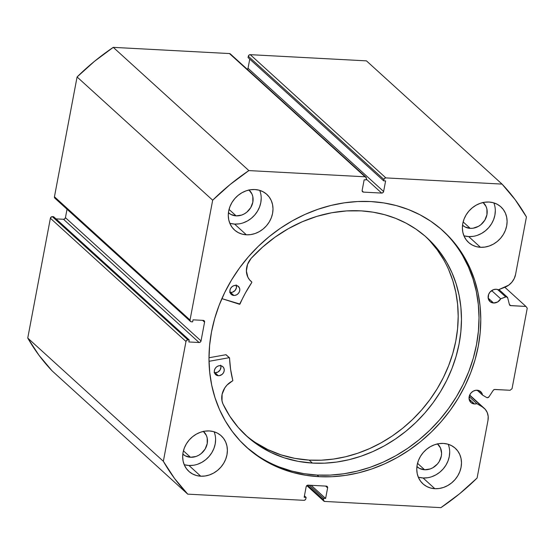 <?xml version="1.0" encoding="UTF-8"?>
<svg xmlns="http://www.w3.org/2000/svg" width="555" height="555" viewBox="0 0 555 555"><rect width="100%" height="100%" fill="white"/><g stroke="black" fill="none" stroke-linecap="round" stroke-linejoin="round"><path stroke-width="0.83" d="M487.318 397.706A1.783 1.547 -47.7 0 1 486.659 397.512L482.517 395.077L481.893 393.19L479.055 390.644L475.788 390.283L473.193 391.185L470.994 392.982L469.53 395.403L469.155 399.399L471.029 402.611L474.511 403.964A7.305 6.334 -47.7 0 1 470.904 402.5A7.305 6.334 -47.7 0 1 469.856 394.674A7.305 6.334 -47.7 0 1 477.113 390.221A7.305 6.334 -47.7 0 1 480.727 391.691A7.305 6.334 -47.7 0 1 482.517 395.077L477.182 390.227L482.517 395.077L486.659 397.512A1.783 1.547 -47.7 0 0 487.318 397.706L488.976 396.811A1.783 1.547 -47.7 0 1 487.318 397.706M469.093 399.038L474.511 403.964L469.093 399.038M469.676 395.042L484.286 408.32A15.38 13.348 -47.7 0 0 482.35 406.898L469.579 395.285L482.35 406.898L476.87 403.672L469.162 396.665L476.87 403.672A7.305 6.334 -47.7 0 1 474.511 403.964L476.87 403.672L482.35 406.898L485.25 409.312L487.248 412.552L488.185 416.368L487.977 420.454L477.099 478.028L459.658 493.714L440.913 507.645L324.724 501.442L323.419 500.333L323.669 498.341L325.618 498.445L327.616 487.887L327.36 486.673L326.305 486.118L308.094 485.146L306.853 485.576L306.152 486.742L304.161 497.301L306.11 497.405L305.854 498.744L305.16 499.902L303.911 500.333L187.729 494.137L174.568 478.5L163.343 461.288L185.98 341.478L186.681 340.312L187.923 339.882L189.22 339.951L188.846 341.963L199.085 342.511L200.327 342.081L201.028 340.923L204.573 322.15L204.323 320.936L203.269 320.381L193.022 319.84L192.641 321.851L191.343 321.782L190.289 321.227L190.032 320.02L212.676 200.202L230.117 184.524L248.862 170.586L365.051 176.788L366.356 177.905L366.106 179.896L364.156 179.792L362.158 190.351L362.408 191.565L363.469 192.113L381.673 193.084L382.915 192.654L383.616 191.496L385.614 180.937L383.665 180.833L383.914 179.494L384.615 178.328L385.857 177.898L502.046 184.1L515.2 199.738L526.431 216.95L515.553 274.531L514.221 278.554L511.883 282.19L508.713 285.159L498.39 289.8L496.191 289.259L493.541 289.648L490.072 292.02L488.608 294.448L488.233 298.437L490.107 301.649L493.589 303.009A7.305 6.334 -47.7 0 1 489.975 301.538A7.305 6.334 -47.7 0 1 488.934 293.713A7.305 6.334 -47.7 0 1 496.191 289.259A7.305 6.334 -47.7 0 1 498.39 289.8L504.967 287.219A15.38 13.348 -47.7 0 0 515.553 274.531L526.431 216.95A220.855 191.648 -47.7 0 0 502.046 184.1L385.857 177.898L250.263 54.667L366.453 60.863L502.046 184.1L366.453 60.863L250.263 54.667A1.783 1.547 132.3 0 0 248.321 56.256L249.022 55.098L250.263 54.667L385.857 177.898A1.783 1.547 -47.7 0 0 383.914 179.494L383.665 180.833L248.071 57.595L248.321 56.256L383.914 179.494L248.321 56.256L248.071 57.595L383.665 180.833L385.614 180.937L383.616 191.496L248.029 68.258L249.75 59.121L248.029 68.258L383.616 191.496A1.783 1.547 -47.7 0 1 381.673 193.084L363.469 192.113L362.144 190.913L363.469 192.113A1.783 1.547 -47.7 0 1 362.158 190.351L364.156 179.792L366.106 179.896L366.356 178.55A1.783 1.547 -47.7 0 0 365.051 176.788L248.862 170.586L113.269 47.355L229.458 53.557L230.512 54.106M488.171 298.084L493.589 303.009L488.171 298.084M507.277 297.112A1.783 1.547 -47.7 0 0 505.674 296.876L497.551 289.488L505.674 296.876L500.707 298.819L491.661 290.598L500.707 298.819A7.305 6.334 -47.7 0 1 493.589 303.009L497.648 301.969L500.707 298.819L506.32 296.752L507.686 297.799L509.428 304.591L510.281 305.541L525.939 306.45L527.25 308.212L512.043 388.68L510.1 390.269L494.415 389.499L493.228 390.345L488.976 396.811L493.228 390.345A1.783 1.547 -47.7 0 1 494.88 389.457L510.1 390.269L512.043 388.68L527.25 308.212L525.939 306.45L504.842 287.268L525.939 306.45L510.718 305.638A1.783 1.547 -47.7 0 1 509.428 304.591L507.686 297.799A1.783 1.547 -47.7 0 0 507.277 297.112L498.973 289.564M245.712 446.456A146.138 126.811 132.3 0 0 317.127 475.059L318.896 476.669A146.138 126.811 -47.7 0 1 246.593 447.261A146.138 126.811 -47.7 0 1 225.656 290.633A146.138 126.811 -47.7 0 1 370.879 201.569L357.677 201.534L344.357 202.825L331.037 205.426L317.855 209.318L304.931 214.452L292.388 220.793L280.358 228.278L268.946 236.825L258.262 246.358L248.418 256.785L239.503 268.003L231.595 279.9L224.789 292.381L219.135 305.299L214.688 318.549L211.497 332.001L209.596 345.515L208.992 358.967L209.7 372.232L211.705 385.177L215 397.678L219.537 409.618L225.288 420.877L232.191 431.346L240.176 440.927L249.167 449.529L259.088 457.07L269.827 463.474L281.295 468.677L293.373 472.638L305.944 475.309L318.896 476.669L332.098 476.703L345.418 475.413L358.738 472.811L371.919 468.919L384.844 463.779L397.38 457.438L409.417 449.959L420.829 441.412L431.506 431.88L441.357 421.453L450.271 410.235L458.173 398.33L464.986 385.857L470.64 372.932L475.087 359.682L478.271 346.237L480.179 332.723L480.783 319.264L480.075 305.999L478.063 293.061L474.775 280.559L470.231 268.62L464.486 257.36L457.584 246.892L449.599 237.311L440.601 228.709L430.687 221.167L419.941 214.764L408.48 209.561L396.402 205.6L383.824 202.929L370.879 201.569A146.138 126.811 -47.7 0 1 443.174 230.97A146.138 126.811 -47.7 0 1 464.112 387.605A146.138 126.811 -47.7 0 1 318.896 476.669L317.127 475.059A146.138 126.811 132.3 0 0 462.037 386.606A146.138 126.811 132.3 0 0 442.286 230.172M184.191 464.66A24.045 20.868 132.3 0 0 188.964 465.485L200.75 476.204A24.045 20.868 -47.7 0 1 188.86 471.368A24.045 20.868 -47.7 0 1 185.412 445.596A24.045 20.868 -47.7 0 1 209.304 430.944L204.941 431.145L200.584 432.213L196.394 434.107L192.536 436.743L189.158 440.025L186.39 443.827L184.336 448.01L183.081 452.401L182.671 456.841L183.115 461.149L184.406 465.173L186.487 468.746L189.283 471.736L192.682 474.032L196.553 475.538L200.75 476.204L205.114 475.996L209.478 474.927L213.668 473.04L217.525 470.404L220.904 467.116L223.672 463.314L225.719 459.138L226.974 454.746L227.39 450.306L226.94 445.991L225.656 441.974L223.575 438.394L220.779 435.404L217.38 433.108L213.508 431.603L209.304 430.944A24.045 20.868 -47.7 0 1 221.202 435.779A24.045 20.868 -47.7 0 1 224.65 461.552A24.045 20.868 -47.7 0 1 200.75 476.204L188.964 465.485L193.327 465.277M229.798 223.256A24.045 20.868 132.3 0 0 234.578 224.088L246.364 234.8A24.045 20.868 -47.7 0 1 234.474 229.964A24.045 20.868 -47.7 0 1 231.026 204.191A24.045 20.868 -47.7 0 1 254.918 189.539L250.555 189.748L246.198 190.816L242.008 192.703L238.15 195.339L234.772 198.621L232.004 202.429L229.95 206.606L228.695 210.997L228.285 215.437L228.729 219.752L230.02 223.769L232.101 227.342L234.897 230.339L238.296 232.628L242.167 234.141L246.364 234.8L250.728 234.599L255.092 233.53L259.282 231.636L263.139 229L266.518 225.719L269.286 221.917L271.333 217.733L272.588 213.342L273.004 208.902L272.554 204.594L271.27 200.57L269.189 196.997L266.393 194.007L262.994 191.711L259.116 190.205L254.918 189.539A24.045 20.868 -47.7 0 1 266.816 194.375A24.045 20.868 -47.7 0 1 270.257 220.148A24.045 20.868 -47.7 0 1 246.364 234.8L234.578 224.088L238.941 223.88M418.29 477.154A24.045 20.868 132.3 0 0 423.063 477.98L434.856 488.698A24.045 20.868 -47.7 0 1 422.959 483.856A24.045 20.868 -47.7 0 1 419.511 458.09A24.045 20.868 -47.7 0 1 443.403 443.431L439.04 443.639L434.683 444.708L430.493 446.595L426.635 449.231L423.257 452.519L420.489 456.321L418.435 460.504L417.18 464.896L416.77 469.329L417.214 473.644L418.505 477.668L420.586 481.24L423.382 484.231L426.781 486.527L430.652 488.032L434.856 488.698L439.22 488.49L443.577 487.422L447.767 485.535L451.624 482.899L455.003 479.61L457.771 475.808L459.817 471.632L461.073 467.234L461.489 462.801L461.038 458.486L459.755 454.469L457.674 450.889L454.878 447.899L451.479 445.603L447.608 444.097L443.403 443.431A24.045 20.868 -47.7 0 1 455.301 448.273A24.045 20.868 -47.7 0 1 458.749 474.046A24.045 20.868 -47.7 0 1 434.856 488.698L423.063 477.98L427.426 477.772M463.897 235.75A24.045 20.868 132.3 0 0 468.677 236.583L480.463 247.294A24.045 20.868 -47.7 0 1 468.573 242.459A24.045 20.868 -47.7 0 1 465.125 216.686A24.045 20.868 -47.7 0 1 489.017 202.034L484.654 202.242L480.297 203.31L476.107 205.197L472.25 207.834L468.871 211.115L466.103 214.924L464.049 219.1L462.794 223.492L462.384 227.932L462.828 232.24L464.119 236.263L466.2 239.836L468.996 242.833L472.395 245.123L476.266 246.635L480.463 247.294L484.827 247.086L489.191 246.018L493.381 244.131L497.238 241.494L500.617 238.213L503.385 234.404L505.432 230.228L506.687 225.836L507.103 221.396L506.653 217.088L505.369 213.065L503.288 209.492L500.492 206.495L497.093 204.205L493.222 202.693L489.017 202.034A24.045 20.868 -47.7 0 1 500.915 206.869A24.045 20.868 -47.7 0 1 504.356 232.642A24.045 20.868 -47.7 0 1 480.463 247.294L468.677 236.583L473.04 236.375M482.982 202.374L486.09 206.557L486.908 209.117L486.936 214.695L484.827 220.155L480.914 224.671L478.452 226.35L473.006 228.237L470.231 228.362A15.318 13.292 -47.7 0 1 462.648 225.281A15.318 13.292 -47.7 0 1 462.537 225.177L465.083 226.981L470.231 228.362L463.147 221.931L470.231 228.362A15.318 13.292 -47.7 0 0 485.452 219.031A15.318 13.292 -47.7 0 0 483.252 202.61A15.318 13.292 -47.7 0 0 483.141 202.513M437.368 443.778L440.476 447.961L441.586 453.269L441.322 456.092L439.213 461.559L437.451 463.98L432.844 467.754L430.174 468.954L424.617 469.766A15.318 13.292 -47.7 0 1 417.034 466.686A15.318 13.292 -47.7 0 1 416.923 466.582L419.469 468.385L424.617 469.766L417.533 463.328L424.617 469.766A15.318 13.292 -47.7 0 0 439.837 460.428A15.318 13.292 -47.7 0 0 437.638 444.014A15.318 13.292 -47.7 0 0 437.527 443.91M248.883 189.879L251.991 194.063L252.809 196.63L252.83 202.2L250.728 207.66L246.815 212.176L244.353 213.855L241.689 215.062L236.132 215.874A15.318 13.292 -47.7 0 1 228.549 212.787A15.318 13.292 -47.7 0 1 228.438 212.69L230.984 214.487L236.132 215.874L229.049 209.436L236.132 215.874A15.318 13.292 -47.7 0 0 251.353 206.536A15.318 13.292 -47.7 0 0 249.153 190.122A15.318 13.292 -47.7 0 0 249.042 190.018M203.269 431.284L206.377 435.467L207.195 438.027L207.223 443.605L205.114 449.064L201.201 453.581L198.739 455.26L196.075 456.46L190.518 457.271A15.318 13.292 -47.7 0 1 182.935 454.191A15.318 13.292 -47.7 0 1 182.824 454.087L185.37 455.891L190.518 457.271L183.434 450.833L190.518 457.271A15.318 13.292 -47.7 0 0 205.738 447.94A15.318 13.292 -47.7 0 0 203.539 431.519A15.318 13.292 -47.7 0 0 203.428 431.422M484.286 408.32A15.38 13.348 -47.7 0 1 487.977 420.454L477.099 478.028A220.855 191.648 -47.7 0 1 440.913 507.645L324.724 501.442A1.783 1.547 -47.7 0 1 323.412 499.68L323.669 498.341L309.218 485.209L323.669 498.341L325.618 498.445L311.168 485.313L325.618 498.445L327.616 487.887L325.632 486.083L327.616 487.887A1.783 1.547 -47.7 0 0 326.305 486.118L308.094 485.146A1.783 1.547 -47.7 0 0 306.152 486.742L304.161 497.301L306.11 497.405L304.431 495.879L306.11 497.405L305.854 498.744A1.783 1.547 -47.7 0 1 303.911 500.333L187.729 494.137L52.135 370.9L187.729 494.137A220.855 191.648 -47.7 0 1 163.343 461.288L27.75 338.05A220.855 191.648 132.3 0 0 52.135 370.9L38.982 355.262L27.75 338.05L50.387 218.24L51.684 216.741L53.634 216.721L189.22 339.951L53.634 216.721L52.33 216.651A1.783 1.547 132.3 0 0 50.387 218.24L185.98 341.478L163.343 461.288L27.75 338.05L50.387 218.24L185.98 341.478A1.783 1.547 -47.7 0 1 187.923 339.882L52.33 216.651L187.923 339.882L189.22 339.951L188.846 341.963L199.085 342.511L63.492 219.274L64.734 218.85L65.434 217.685L67.03 209.242L65.434 217.685L201.028 340.923L65.434 217.685A1.783 1.547 132.3 0 1 63.492 219.274L199.085 342.511A1.783 1.547 -47.7 0 0 201.028 340.923L204.573 322.15L202.596 320.346L204.573 322.15A1.783 1.547 -47.7 0 0 203.269 320.381L193.022 319.84L192.641 321.851L191.343 321.782A1.783 1.547 -47.7 0 1 190.032 320.02L54.446 196.782L77.083 76.972L94.523 61.286L113.269 47.355L229.458 53.557L365.051 176.788L229.458 53.557A1.783 1.547 132.3 0 1 230.339 53.911L365.932 177.149M56.006 218.878L63.492 219.274L56.006 218.878M54.695 197.989L54.446 196.782L77.083 76.972L212.676 200.202L190.032 320.02L54.446 196.782A1.783 1.547 132.3 0 0 54.869 198.184L190.462 321.421M247.329 69.424L248.029 68.258A1.783 1.547 132.3 0 1 247.363 69.389M477.397 235.306L481.587 233.419L485.445 230.776L488.823 227.495L491.591 223.693L493.645 219.509L494.9 215.118L495.31 210.685M464.479 235.917L468.677 236.583A24.045 20.868 132.3 0 0 490.107 225.899A24.045 20.868 132.3 0 0 493.797 202.859M431.79 476.703L435.973 474.816L439.831 472.18L443.209 468.899L445.977 465.09L448.031 460.914L449.286 456.522L449.696 452.082M418.865 477.314L423.063 477.98A24.045 20.868 132.3 0 0 444.493 467.303A24.045 20.868 132.3 0 0 448.183 444.264M243.298 222.812L247.488 220.925L251.346 218.288L254.724 215L257.492 211.198L259.546 207.015L260.801 202.624L261.211 198.19M230.374 223.422L234.578 224.088A24.045 20.868 132.3 0 0 256.008 213.411A24.045 20.868 132.3 0 0 259.691 190.365M197.684 464.216L201.874 462.322L205.732 459.686L209.11 456.404L211.878 452.596L213.932 448.419L215.187 444.028L215.597 439.588M184.766 464.826L188.964 465.485A24.045 20.868 132.3 0 0 210.394 454.809A24.045 20.868 132.3 0 0 214.084 431.769M509.386 304.424L510.718 305.638L509.386 304.424M366.258 179.078L381.673 193.084L366.258 179.078M323.412 499.68L307.505 485.223L323.412 499.68M279.526 467.067L291.604 471.029L304.182 473.699L317.127 475.059L330.329 475.094L343.649 473.803L356.969 471.202L370.15 467.31L383.075 462.176L395.611 455.835L407.647 448.35L419.06 439.803L429.737 430.271L439.588 419.851L448.502 408.626L456.404 396.728L463.217 384.254L468.871 371.33L473.318 358.079L476.502 344.627L478.41 331.113L479.014 317.661L478.306 304.397L476.301 291.451L473.006 278.95L468.462 267.01L462.717 255.751M247.398 447.92L257.319 455.461M113.269 47.355A220.855 191.648 132.3 0 0 77.083 76.972L212.676 200.202A220.855 191.648 -47.7 0 1 248.862 170.586L113.269 47.355M225.94 354.714L229.291 357.691L226.017 354.707L208.992 357.753L226.017 354.707L229.479 357.774L230.609 369.394L232.836 380.619L226.995 385.101L224.803 387.889L222.118 394.272L222.014 400.87L222.944 403.915L229.784 416.201L238.15 427.357L247.918 437.229L258.956 445.672L271.104 452.561L284.195 457.806L298.028 461.33L312.416 463.078A134.012 116.293 -47.7 0 1 246.711 436.147A134.012 116.293 -47.7 0 1 222.944 403.915L222.944 403.915A17.496 15.179 -47.7 0 1 232.614 380.917L232.829 380.494A122.003 105.873 -47.7 0 1 229.555 357.961L225.94 354.714M218.309 375.721A5.342 4.634 -47.7 0 1 215.694 374.653A5.342 4.634 -47.7 0 1 214.931 368.909A5.342 4.634 -47.7 0 1 220.259 365.669L218.323 365.939L216.526 366.938L215.153 368.506L214.41 370.414L214.41 372.356L215.153 374.049L217.38 375.575L219.28 375.686L222.042 374.452L223.415 372.884L224.158 370.983L224.158 369.033L223.415 367.341L222.049 366.161L220.259 365.669A5.342 4.634 -47.7 0 1 222.881 366.744A5.342 4.634 -47.7 0 1 223.637 372.481A5.342 4.634 -47.7 0 1 218.309 375.721L215.035 372.745L218.309 375.721M214.487 372.683A5.342 4.634 132.3 0 0 215.035 372.745L217.907 372.058L220.141 369.908L220.98 367.015L220.599 365.162M233.863 295.454A5.342 4.634 -47.7 0 1 231.241 294.379A5.342 4.634 -47.7 0 1 230.485 288.642A5.342 4.634 -47.7 0 1 235.806 285.395L233.87 285.672L232.08 286.671L230.707 288.239L229.964 290.14L230.242 292.984L231.317 294.448L232.927 295.302L234.827 295.413L236.735 294.76L238.345 293.456L239.427 291.687L239.802 289.724L239.427 287.865L237.602 285.887L235.806 285.395A5.342 4.634 -47.7 0 1 238.428 286.47A5.342 4.634 -47.7 0 1 239.191 292.207A5.342 4.634 -47.7 0 1 233.863 295.454L230.589 292.478L233.863 295.454M230.041 292.409A5.342 4.634 132.3 0 0 230.589 292.478L232.524 292.201L235.07 290.48L236.43 287.733L236.152 284.888M245.088 434.641A134.012 116.293 132.3 0 0 309.142 460.102L312.416 463.078L309.142 460.102A134.012 116.293 132.3 0 0 442.182 379.877A134.012 116.293 132.3 0 0 425.324 236.333M361.27 210.879A134.012 116.293 -47.7 0 1 426.982 237.804A134.012 116.293 -47.7 0 1 446.033 381.729A134.012 116.293 -47.7 0 1 312.416 463.078L324.508 463.168L336.725 462.051L348.942 459.72L361.041 456.21L372.904 451.555L384.428 445.797L395.486 438.984L405.983 431.193L415.813 422.494L424.88 412.975L433.101 402.722L440.392 391.83L446.692 380.418L451.93 368.582L456.064 356.442L459.047 344.121L460.851 331.724L461.462 319.382L460.879 307.206L459.096 295.315L456.134 283.834L452.027 272.859L446.803 262.501L440.531 252.858L433.254 244.033L425.047 236.097L415.993 229.132L406.177 223.207L395.694 218.379L384.643 214.695L373.133 212.183L361.27 210.879L346.535 210.921L331.661 212.766L316.856 216.381L302.343 221.716L288.316 228.695L274.982 237.214L262.536 247.155L251.137 258.373A134.012 116.293 -47.7 0 1 361.27 210.879M239.559 304.286L221.882 298.632L239.996 304.064A122.003 105.873 -47.7 0 1 251.831 282.412L245.407 293.005L239.559 304.286M209.02 361.305L229.215 357.691L209.02 361.305M251.137 258.373L247.544 264.388L246.392 271.034L247.891 277.229L249.57 279.838L251.803 281.989A17.496 15.179 -47.7 0 1 250.888 281.225A17.496 15.179 -47.7 0 1 251.144 258.38L251.137 258.373M255.682 442.696L267.829 449.585L280.913 454.829L294.754 458.354L309.142 460.102L321.234 460.192L333.451 459.068L345.668 456.744L357.767 453.234L369.63 448.579L381.146 442.814L392.212 436.008L402.708 428.217L412.538 419.518L421.606 409.999L429.827 399.746L437.118 388.854L443.417 377.442L448.655 365.606L452.79 353.466L455.773 341.145L457.577 328.747L458.187 316.405L457.598 304.23L455.815 292.339L452.859 280.858L448.745 269.883M443.528 259.525L437.25 249.882L429.979 241.057M229.652 292.325L230.589 292.478A5.342 4.634 132.3 0 0 236.354 285.464M214.105 372.592L215.035 372.745A5.342 4.634 132.3 0 0 220.807 365.731M251.783 281.975L250.055 280.393M226.28 354.95L229.465 357.76M306.818 485.611L323.822 501.068"/></g></svg>
